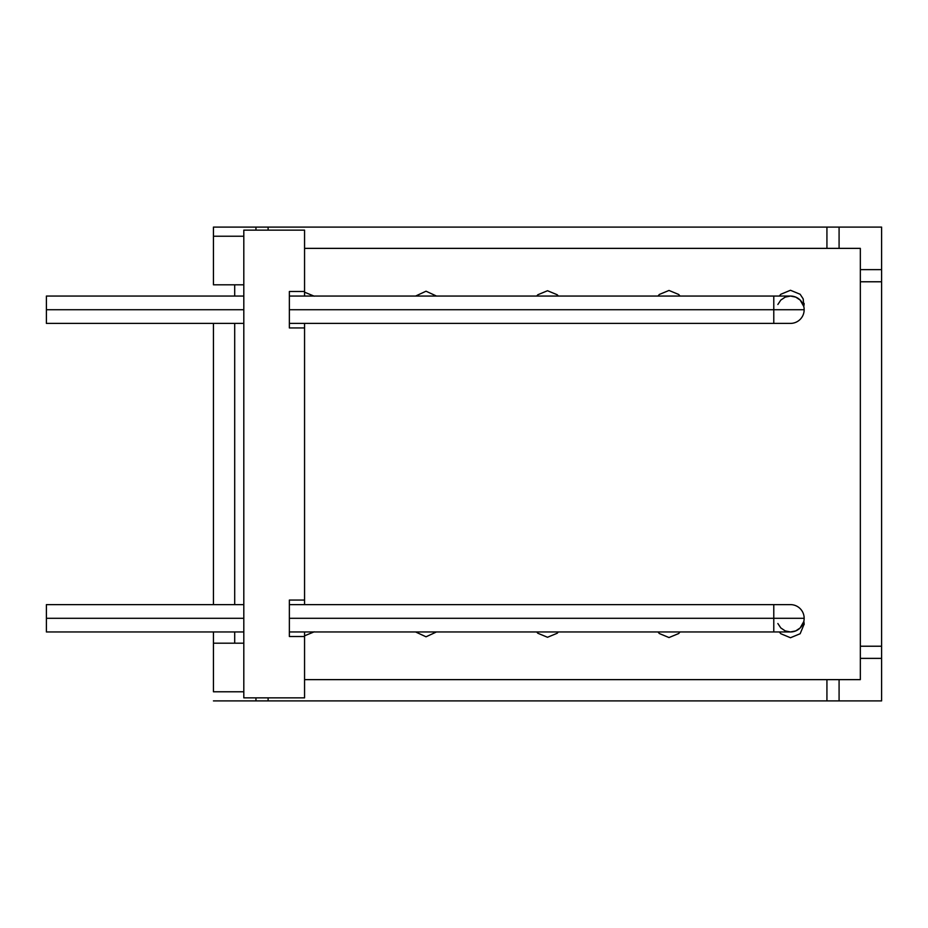 <?xml version="1.0" encoding="UTF-8"?>
<svg xmlns="http://www.w3.org/2000/svg" width="928" height="928" viewBox="0 0 928 928"><rect width="100%" height="100%" fill="white"/><g stroke="black" fill="none" stroke-linecap="round" stroke-linejoin="round"><path stroke-width="1.39" d="M803.741 621.621L804.147 624.521A13.665 13.665 0 0 0 803.741 621.632L800.156 627.954L795.714 630.924L790.482 631.956A13.665 13.665 0 0 0 804.158 618.292L773.778 618.292L773.778 631.956L773.778 618.292L289.362 618.292L773.778 618.292L773.778 604.627L773.778 618.292L804.158 618.292A13.665 13.665 0 0 1 790.482 631.956L785.262 630.924L780.819 627.954L777.861 623.523M790.482 604.627A13.665 13.665 0 0 1 804.158 618.292A13.665 13.665 0 0 0 790.482 604.627L289.362 604.627M46.4 618.292L46.4 631.956L46.4 604.627L46.4 618.292L243.809 618.292L46.4 618.292M304.558 296.055L304.558 291.496L289.362 291.496L289.362 327.944L304.558 327.944L289.362 327.944L289.362 291.496L304.558 291.496L304.558 230.144L243.809 230.144L304.558 230.144L304.558 291.496M790.482 323.396A13.665 13.665 0 0 0 804.158 309.72L773.778 309.72L773.778 323.396L773.778 309.72L289.362 309.72L773.778 309.72L773.778 296.055L773.778 309.72L804.158 309.72A13.665 13.665 0 0 1 790.47 323.396L289.362 323.396M46.4 323.396L46.4 296.055L46.4 309.72L243.809 309.72L46.4 309.72L46.4 323.396L243.809 323.396M803.741 306.379A13.665 13.665 0 0 0 804.147 303.479L803.741 306.379L800.156 300.057L795.714 297.099L790.47 296.055L785.262 297.099L780.819 300.057L777.861 304.5M804.158 309.72A13.665 13.665 0 0 0 790.482 296.055A13.665 13.665 0 0 1 804.158 309.72M860.337 679.632L860.337 248.368L304.558 248.368L826.929 248.368L826.929 227.105L268.111 227.105L268.111 230.144L268.111 227.105L213.44 227.105L213.44 236.222L213.44 227.105L255.954 227.105L255.954 230.144L255.954 227.105L826.929 227.105L826.929 248.368L839.086 248.368L839.086 227.105L826.929 227.105L839.086 227.105L839.086 248.368L860.337 248.368L860.337 281.776L881.6 281.776L881.6 269.63L860.337 269.63L881.6 269.63L881.6 227.105L839.086 227.105L881.6 227.105L881.6 281.776L860.337 281.776L860.337 646.224L881.6 646.224L881.6 281.776L881.6 646.224L860.337 646.224L860.337 658.37L881.6 658.37L881.6 646.224L881.6 658.37L860.337 658.37L860.337 679.632L839.086 679.632L860.337 679.632M234.703 284.815L234.703 296.055L234.703 284.815M234.703 323.396L234.703 604.627L234.703 323.396M234.703 631.956L234.703 643.185L234.703 631.956M304.558 679.632L839.086 679.632L826.929 679.632L826.929 700.895L839.086 700.895L839.086 679.632L839.086 700.895L881.6 700.895L881.6 658.37L881.6 700.895L826.929 700.895L826.929 679.632L304.558 679.632M268.111 697.856L268.111 700.895L826.929 700.895L268.111 700.895L268.111 697.856M255.954 700.895L268.111 700.895L255.954 700.895L255.954 697.856L255.954 700.895L213.44 700.895L255.954 700.895M213.44 284.815L213.44 236.222L213.44 284.815L243.809 284.815L213.44 284.815M213.44 323.396L213.44 604.627L213.44 323.396M213.44 631.956L213.44 643.185L213.44 631.956M213.44 691.778L213.44 643.185L243.809 643.185L213.44 643.185L213.44 691.778L243.809 691.778L213.44 691.778M304.558 323.396L304.558 600.056L289.362 600.056L289.362 636.504L289.362 600.056L304.558 600.056L304.558 604.627M243.809 236.222L213.44 236.222L243.809 236.222M243.809 697.856L243.809 230.144L243.809 697.856L304.558 697.856L243.809 697.856M304.558 631.956L304.558 636.504L289.362 636.504L304.558 636.504L304.558 697.856L304.558 636.504M304.558 600.056L304.558 327.944M804.147 624.335L803.799 621.4M803.787 306.576L804.147 303.665M558.331 631.956L557.183 633.267L547.52 637.269L537.857 633.267L536.697 631.956M680.027 631.956L678.67 633.546L669.007 637.548L659.344 633.546L657.975 631.956M436.462 631.956L426.033 636.794L415.605 631.956M803.845 621.157L804.158 624.068L800.156 633.731L790.482 637.733L780.819 633.731L779.323 631.956M314.221 631.817L304.558 635.819M779.311 296.055L780.819 294.269L790.482 290.267L800.156 294.269L803.196 298.897L803.857 306.878M304.558 292.181L314.221 296.183M536.697 296.055L537.857 294.733L547.52 290.731L557.183 294.733L558.354 296.055M415.593 296.055L426.033 291.206L436.485 296.055M657.964 296.055L659.344 294.454L669.007 290.452L678.67 294.454L680.05 296.055M289.362 631.956L790.482 631.956M46.4 631.956L243.809 631.956M46.4 604.627L243.809 604.627M46.4 296.055L243.809 296.055M289.362 296.055L790.482 296.055"/></g></svg>
